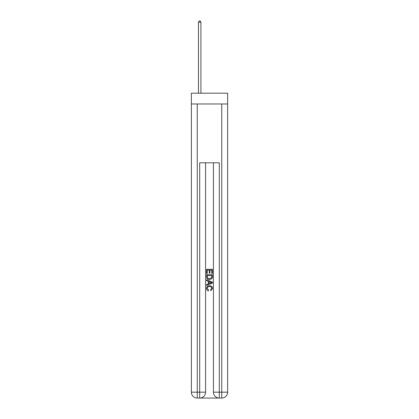 <?xml version="1.0" encoding="UTF-8"?>
<svg xmlns="http://www.w3.org/2000/svg" width="419" height="419" viewBox="0 0 419 419"><rect width="100%" height="100%" fill="white"/><g stroke="black" fill="none" stroke-linecap="round" stroke-linejoin="round"><path stroke-width="0.63" d="M227.632 103.975L227.632 93.196L191.368 93.196L191.368 103.975L227.632 103.975L227.632 392.168L221.751 392.168L221.751 103.975M200.141 398.05L218.859 398.05M219.305 398.05L219.305 392.168L213.423 392.168A5.882 5.882 0 0 0 219.305 398.05L221.751 398.05L221.751 392.168L219.305 392.168L219.305 162.792L199.695 162.792L199.695 392.168L191.368 392.168L191.368 103.975M205.577 162.792L205.577 392.168A5.882 5.882 0 0 1 199.695 398.05L197.249 398.05A5.882 5.882 0 0 1 191.368 392.168M213.423 392.168L213.423 162.792M221.751 398.05A5.882 5.882 0 0 0 227.632 392.168M206.562 273.597L206.562 269.297L212.438 269.297L212.438 273.445L211.763 273.445L211.763 270.129L209.95 270.129L209.95 273.219L209.275 273.219L209.275 270.129L207.237 270.129L207.237 273.597L206.562 273.597M206.562 276.833L206.562 274.728L212.438 274.728L212.354 277.776L211.935 278.635L209.531 279.552C207.651 279.562 206.661 278.656 206.562 276.833M207.237 275.555L207.656 278.158L209.547 278.724L211.642 277.724L211.763 275.555L207.237 275.555M206.562 280.683L206.562 279.803L212.438 282.139L212.438 283.076L206.562 285.412L206.562 284.532L208.369 283.862L208.369 281.353L206.562 280.683M210.678 282.207L209.05 281.605L209.05 283.611L211.763 282.605L210.678 282.207M207.164 288.387L208.636 290.037L208.442 290.865C207.196 290.54 206.541 289.739 206.483 288.461C206.64 286.659 207.662 285.748 209.542 285.737C211.349 285.774 212.344 286.68 212.517 288.445L210.804 290.713L210.631 289.885L211.836 288.408C211.663 287.135 210.898 286.523 209.547 286.565C208.17 286.496 207.374 287.099 207.164 288.387M200.921 93.196L200.921 22.223L198.47 22.223L198.47 93.196M198.47 22.223L199.208 20.95L200.188 20.95L200.921 22.223M197.249 103.975L197.249 398.05M205.577 392.168L199.695 392.168L199.695 398.05"/></g></svg>
